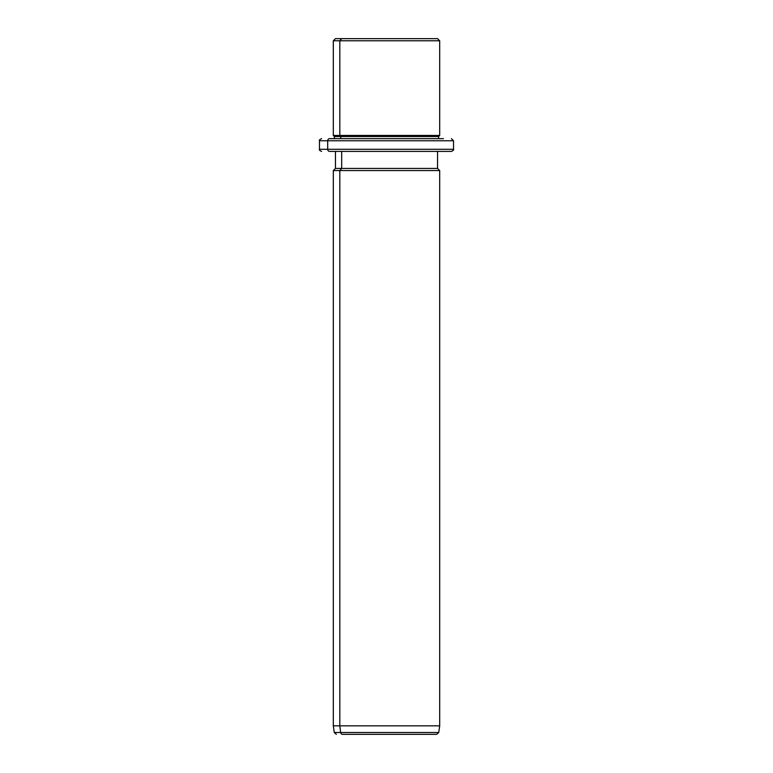 <?xml version="1.0" encoding="UTF-8"?>
<svg xmlns="http://www.w3.org/2000/svg" width="773" height="773" viewBox="0 0 773 773"><rect width="100%" height="100%" fill="white"/><g stroke="black" fill="none" stroke-linecap="round" stroke-linejoin="round"><path stroke-width="1.16" d="M431.315 38.65L341.685 38.65L437.557 38.65L439.692 40.776L339.82 40.776L341.685 38.65L339.82 40.776L333.308 40.776L439.692 40.776L439.692 135.449L339.82 135.449L339.82 40.776L339.82 135.449L333.308 135.449L439.692 135.449L438.62 136.512L340.758 136.512L339.82 135.449L340.758 136.512L334.38 136.512L438.62 136.512L438.62 138.647L443.441 138.647L329.559 138.647A2.126 1.865 90 0 0 327.684 140.773L319.481 140.773L327.684 140.773A2.126 1.865 -90 0 1 329.559 138.647L438.62 138.647M334.38 138.647L334.38 136.512L333.308 135.449L333.308 40.776L335.443 38.65L341.685 38.65M340.758 138.647L340.758 136.512L340.758 138.647M443.441 151.411L329.559 151.411A2.126 1.865 -90 0 1 327.684 149.286A2.126 1.865 90 0 0 329.559 151.411L451.393 151.411C453.365 150.493 454.07 149.788 453.519 149.286L327.684 149.286L453.519 149.286L453.519 140.773L327.684 140.773L327.684 149.286L319.481 149.286L327.684 149.286L327.684 140.773L453.519 140.773L451.393 138.647M430.503 734.35L342.497 734.35A2.126 1.865 -90 0 1 340.651 732.514L339.82 725.837L339.82 170.553L341.685 168.427L339.82 170.553L339.82 725.837L340.651 732.514A2.126 1.865 90 0 0 342.497 734.35L436.639 734.35L438.745 732.514L340.651 732.514L438.745 732.514L439.692 725.837L339.82 725.837L439.692 725.837L439.692 170.553L339.82 170.553L439.692 170.553L437.557 168.427L341.685 168.427L341.685 151.411L341.685 168.427L335.443 168.427L437.557 168.427L437.557 151.411M339.82 170.553L333.308 170.553L339.82 170.553M339.82 725.837L333.308 725.837L339.82 725.837M340.651 732.514L334.255 732.514L340.651 732.514M321.607 151.411C319.655 150.513 318.94 149.798 319.481 149.286L319.481 140.773C318.94 140.251 319.655 139.546 321.607 138.647M336.361 734.35L334.255 732.514L333.308 725.837L333.308 170.553L335.443 168.427L335.443 151.411"/></g></svg>
